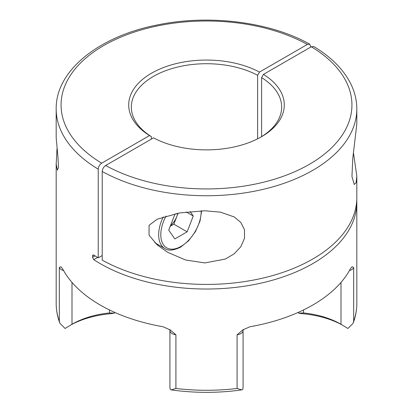 <?xml version="1.0" encoding="UTF-8"?>
<svg xmlns="http://www.w3.org/2000/svg" width="413" height="413" viewBox="0 0 413 413"><rect width="100%" height="100%" fill="white"/><g stroke="black" fill="none" stroke-linecap="round" stroke-linejoin="round"><path stroke-width="0.62" d="M353.476 152.975L356.822 176.139L356.099 182.716L354.251 184.508L351.953 176.485L352.764 158.468L356.822 124.008L356.822 108.96A150.322 86.787 180 0 1 265.327 188.824A150.322 86.787 180 0 1 102.218 171.467C102.424 168.922 103.575 166.929 105.671 165.484L153.522 137.854A77.794 44.914 180 0 0 261.506 136.724A77.794 44.914 180 0 0 263.463 74.381L311.314 46.757L313.782 46.53C330.813 56.762 342.996 68.899 350.327 82.941C354.633 91.366 356.796 100.034 356.822 108.96M204.812 210.775L220.403 212.148L234.197 216.933L240.851 222.452L244.511 229.809L244.506 238.316L240.8 246.762L234.032 253.943L225.322 259.065L204.812 262.936L185.664 260.02L167.817 252.384L157.203 244.919L149.047 235.193L149.088 225.291L157.25 219.184L179.536 212.953L204.812 210.775M260.562 137.261A75.161 43.396 0 0 0 281.661 107.117A75.161 43.396 0 0 0 261.605 77.603L263.463 74.381M102.218 171.467L102.218 260.144A150.322 86.787 0 0 0 265.327 277.5A150.322 86.787 0 0 0 356.822 197.636L356.822 176.139M261.605 77.603L261.605 136.631M97.582 257.449L93.772 259.653A150.322 86.787 0 0 0 100.204 263.608A150.322 86.787 0 0 0 264.026 282.42A150.322 86.787 0 0 0 356.822 202.241A150.322 86.787 0 0 0 356.77 199.938M175.912 334.773A7.517 4.342 180 0 1 172.123 333.59A7.517 4.342 180 0 1 169.924 330.524L169.924 387.095L170.094 389.103L171.235 389.893L175.912 388.468L175.912 334.773L170.166 329.899L162.97 326.729A150.322 86.787 180 0 1 100.204 305.031A150.322 86.787 180 0 1 62.621 268.796L60.897 266.726L59.322 267.459L59.322 321.159L59.911 323.322C57.433 316.823 56.189 310.215 56.178 303.498A150.322 86.787 0 0 0 59.322 321.159M243.34 329.46L243.076 330.524L243.076 387.1L242.906 389.103L241.765 389.893L237.088 388.468L237.088 334.773L242.834 329.899L250.03 326.729A150.322 86.787 180 0 0 350.379 268.796L352.103 266.726L353.678 267.459L353.678 321.159L353.089 323.322L347.916 328.474L341.004 324.262L341.004 282.415M151.395 139.083L151.395 136.631A75.161 43.396 0 0 1 131.339 107.117A75.161 43.396 0 0 1 176.439 67.345A75.161 43.396 0 0 1 257.619 75.305L259.478 72.079L307.329 44.454L309.75 44.201L310.782 47.061M257.619 138.825L257.619 75.305M342.382 325.077A74.562 43.045 0 0 0 301.924 313.658L298.584 313.131L303.534 312.94A70.804 40.877 180 0 1 341.004 324.262M298.584 313.131L298.222 312.419M93.772 259.653L92.533 257.299L92.894 254.919L93.772 255.048A150.322 86.787 0 0 0 98.232 257.841L98.232 169.165A150.322 86.787 180 0 1 56.178 108.96L56.189 138.009L57.954 156.888L58.486 167.441L57.361 170.171L56.189 164.09L57.009 148.628M98.232 169.165C98.34 166.749 99.492 164.756 101.686 163.181L149.537 135.557A77.794 44.914 180 0 1 151.494 73.209A77.794 44.914 180 0 1 259.478 72.079M149.537 135.557L151.395 136.631M114.778 312.424L114.416 313.131L111.076 313.658A74.562 43.045 0 0 0 70.618 325.077M71.996 282.415L71.996 324.262L65.084 328.474L59.911 323.322M71.996 324.262L71.996 324.262A70.804 40.877 180 0 1 109.466 312.94L114.416 313.131M102.218 255.544L98.232 257.841M170.461 225.694A15.033 8.678 120 0 0 176.909 216.252A15.033 8.678 120 0 0 177.843 213.253M178.091 213.211L173.842 224.161L170.249 226.236M190.099 211.513L193.263 216.014L187.125 231.832L174.854 238.921L168.716 230.191L174.854 214.373L176.274 213.552M186.232 211.957L193.263 216.014M173.842 224.161L187.125 231.832M105.671 165.484A145.438 83.968 0 0 0 309.337 164.343A145.438 83.968 0 0 0 311.314 46.757M175.912 388.468A150.322 86.787 0 0 0 237.088 388.468M353.678 321.159A150.322 86.787 0 0 0 356.822 303.498L356.822 202.241M243.076 330.524A7.517 4.342 180 0 1 237.088 334.773M353.678 267.459A7.517 4.342 180 0 1 349.439 270.525M303.534 309.946L303.534 312.94M307.329 44.454A145.438 83.968 0 0 0 103.663 45.595A145.438 83.968 0 0 0 101.686 163.181M109.466 312.94L109.466 309.946M63.561 270.525A7.517 4.342 180 0 1 59.322 267.459M93.772 255.048L92.533 255.761M92.533 257.299L95.026 255.859M166.078 215.984A28.559 16.489 120 0 0 162.51 243.18A28.559 16.489 120 0 0 180.987 246.422A28.559 16.489 120 0 0 201.177 210.806M154.787 242.689L164.895 248.528A30.066 17.356 -60 0 1 163.269 216.851M233.892 216.758L234.192 216.933M56.178 163.078L56.178 303.498M309.745 44.201C270.143 21.76 208.932 14.13 157.198 24.976C98.702 36.39 55.605 70.695 56.178 108.96M171.235 389.893C194.745 393.166 218.255 393.166 241.765 389.893M353.089 323.322C355.567 316.823 356.811 310.215 356.822 303.498M169.924 330.524L169.66 329.46M164.895 248.528C168.251 251.037 173.517 250.562 180.677 247.113L188.736 240.614L195.519 231.471L200.042 221.022L201.627 210.795"/></g></svg>
